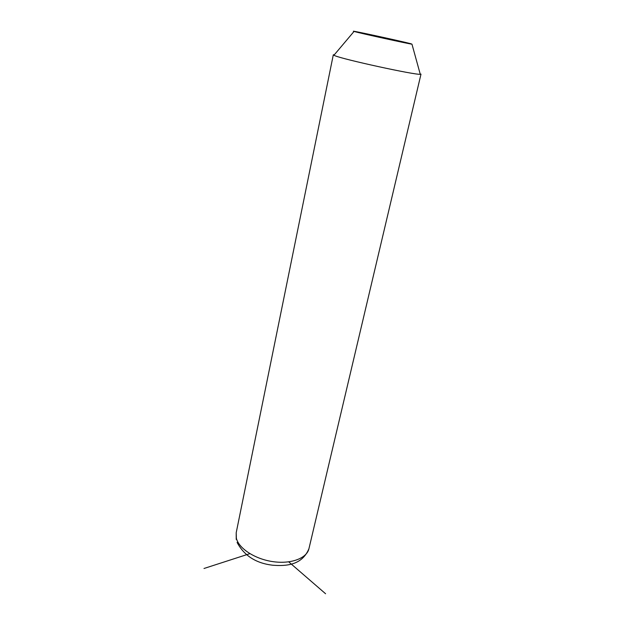 <?xml version="1.0" encoding="UTF-8"?>
<svg xmlns="http://www.w3.org/2000/svg" width="625" height="625" viewBox="0 0 625 625"><rect width="100%" height="100%" fill="white"/><g stroke="black" fill="none" stroke-linecap="round" stroke-linejoin="round"><path stroke-width="0.94" d="M333.305 54.828L236.195 532.781L236.352 538.18C238.711 548.469 254.93 559.109 272.977 561.648C291.023 564.281 306.781 558.297 308.922 548.773L421 74.109L420.266 74.281C414.93 75.062 343.062 59.398 334.656 55.617L333.305 54.828L334.422 54.656M410.914 43.742L411.969 44.18C408.008 43.711 360.922 33.391 354.602 31.602L354.031 31.445C346.531 29.32 400.836 41.07 410.914 43.742M249.859 553.656L204 568.484M288.727 561.859L325.586 593.75M411.969 44.18L420.266 74.281M354.031 31.445L333.891 55.289M236.227 539.422L236.195 532.781M308.922 548.773C302.156 564.805 287.109 566.43 272.312 565.18C255.867 563.172 244.125 555.594 237.094 542.445"/></g></svg>
